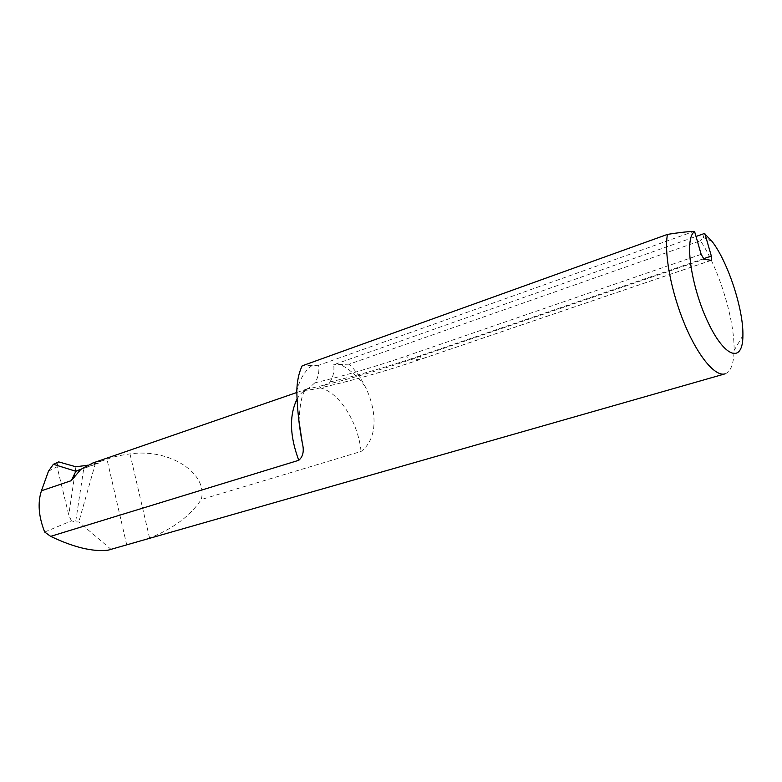 <?xml version="1.0" encoding="UTF-8"?>
<svg xmlns="http://www.w3.org/2000/svg" width="782" height="782" viewBox="0 0 782 782"><rect width="100%" height="100%" fill="white"/><g stroke="black" fill="none" stroke-linecap="round" stroke-linejoin="round"><path stroke-width="0.59" stroke-dasharray="3.91 2.93" d="M44.682 532.043L71.416 520.871L75.639 521.887L84.114 466.18M111.269 549.541L78.796 521.975L75.639 521.887M87.838 465.192L95.463 463.198L98.395 463.198L100.155 461.546L106.968 459.2C113.263 456.844 120.936 455.085 129.998 453.912C169.205 448.057 208.442 473.188 201.238 499.551L361.049 451.458C380.287 436.747 375.067 406.053 365.253 386.689C360.658 377.794 355.341 370.277 349.29 364.148L700.477 240.768C718.932 268.461 734.914 320.522 734.054 350.532C733.741 363.953 730.75 371.724 725.09 373.835M134.787 542.825L149.567 538.055C173.135 528.749 190.358 515.915 201.238 499.551M48.484 471.194L57.076 466.795L68.748 514.976L71.416 520.871M57.076 466.795L58.015 461.927M701.161 254.355L406.513 355.986C374.744 366.895 344.178 375.849 314.814 382.848C318.186 377.735 319.467 371.88 318.665 365.282L694.093 231.345M318.665 365.282L302.204 365.82M704.406 233.495L703.321 237.562L700.477 240.768M314.814 382.848L308.499 388.478L305.586 389.465C299.868 391.01 307.16 390.501 316.319 388.762L320.063 387.862L329.877 382.017C333.22 376.983 334.491 371.235 333.699 364.744L696.019 236.467M100.155 461.546L95.834 462.123L89.275 464.479M92.745 463.032L95.834 462.123M349.29 364.148L333.699 364.744M95.463 463.198L78.796 521.975M81.113 469.21L97.447 463.325M296.877 399.397C299.829 394.06 303.592 390.453 308.176 388.595M320.063 387.862C338.997 391.831 358.283 422.368 361.049 451.458M365.253 386.689C357.491 376.21 349.124 368.801 340.141 364.471M312.194 365.468C304.96 370.482 299.829 379.006 296.798 391.059M126.772 545.103L106.968 459.2M149.567 538.055L129.998 453.912M75.922 466.795L68.748 514.976M305.703 389.426C338.821 382.105 373.483 372.281 409.719 359.955L704.044 259.243M711.151 260.347L419.621 359.632C383.659 371.812 349.222 381.518 316.319 388.762M711.366 260.338L419.924 359.573L409.719 359.955L406.513 355.986M329.877 382.017C358.977 375.116 389.24 366.308 420.677 355.595L703.331 258.783M316.827 388.664C349.691 381.421 384.06 371.724 419.924 359.573L420.677 355.595M711.991 241.335L703.321 237.562M742.9 335.537L734.054 350.532M296.769 392.515L305.586 389.465M299.027 421.381C300.053 399.592 303.221 388.615 308.499 388.478M78.141 470.49L98.395 463.198"/><path stroke-width="1.17" d="M296.769 392.515L92.745 463.032L80.829 469.366L71.299 480.656L75.854 471.282L53.372 464.283L48.484 471.194L41.446 490.773C37.516 502.767 38.592 516.521 44.682 532.043L50.654 536.364C73.694 547.341 92.804 551.955 107.984 550.205L725.09 373.835C715.383 377.041 698.189 356.719 684.69 324.315C671.161 291.979 663.928 253.309 667.447 234.405L302.204 365.82C298.871 372.652 297.062 381.069 296.798 391.059C297.16 408.106 298.998 425.437 302.302 443.032C304.306 450.843 303.133 456.59 298.773 460.295C289.751 436.082 289.115 415.789 296.877 399.397M53.372 464.283L58.709 461.898L75.922 466.795L87.838 465.192M50.654 536.364L298.773 460.295M667.447 234.405C677.916 232.704 686.801 231.677 694.093 231.345L694.621 231.619C684.084 237.738 690.907 286.623 708.091 322.438C725.11 358.567 742.968 363.317 742.9 335.537C743.574 309.437 727.915 261.726 711.991 241.335L704.406 233.495L696.019 236.467M704.914 233.769L711.337 256.037L711.366 260.338L704.044 259.243L701.161 254.355L694.621 231.619M75.854 471.282L80.829 469.366M75.375 471.272L81.113 469.21M58.709 461.898L54.212 464.176M71.299 480.656L41.446 490.773M703.331 258.783L711.337 256.037M302.302 443.032L299.027 421.381"/></g></svg>
